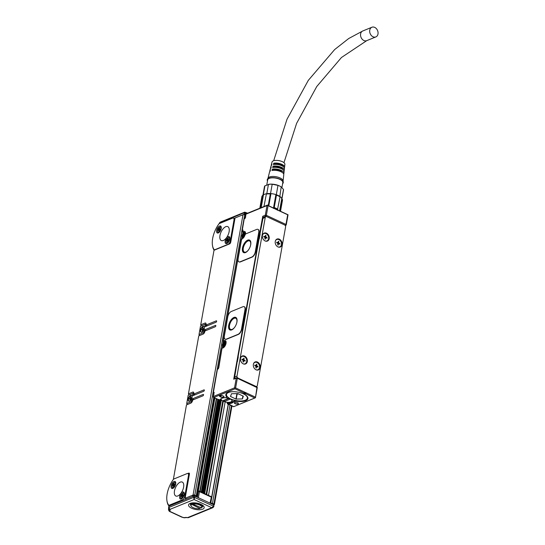 <?xml version="1.0" encoding="UTF-8"?>
<svg xmlns="http://www.w3.org/2000/svg" width="545" height="545" viewBox="0 0 545 545"><rect width="100%" height="100%" fill="white"/><g stroke="black" fill="none" stroke-linecap="round" stroke-linejoin="round"><path stroke-width="0.82" d="M281.942 198.864L283.495 190.13A9.681 3.965 -169.9 0 0 283.482 189.476L281.213 186.881L279.837 196.425A9.681 3.965 -169.9 0 1 281.765 198.618L279.619 210.677M279.544 196.227A9.681 3.965 -169.9 0 0 276.308 194.728L275.886 194.585L273.529 207.849M279.837 196.425L280.041 196.827A10.45 4.278 -169.9 0 0 276.451 195.158L275.886 194.585A9.681 3.965 -169.9 0 0 270.981 193.611L268.828 205.669M268.276 205.41L270.32 193.931L270.981 193.611L270.524 193.57A9.681 3.965 -169.9 0 0 266.791 193.686L266.423 193.748A9.681 3.965 -169.9 0 0 263.439 194.967L261.178 207.652M281.765 198.618L282.446 199.565L280.403 211.044M280.041 196.827L277.378 210.234M273.427 208.394L274.237 207.584A10.45 4.278 10.1 0 1 277.827 209.253M276.451 195.158L274.237 207.584M266.423 193.748L263.964 206.487M263.439 194.967L262.458 195.58L260.265 208.027M262.458 195.58A10.45 4.278 -169.9 0 0 261.886 196.636L259.829 208.204M280.539 211.106L282.467 200.301A10.45 4.278 -169.9 0 0 282.446 199.565M283.482 189.476L281.84 198.721M270.32 193.931A10.45 4.278 -169.9 0 0 266.178 194.061M276.308 194.728L277.977 185.382L272.193 184.224L270.524 193.57M263.29 195.055L264.945 185.777L269.87 184.169A9.067 3.713 -169.9 0 0 268.699 184.305M266.791 193.686L268.453 184.339A9.681 3.965 -169.9 0 1 272.193 184.224M264.945 185.777A9.681 3.965 -169.9 0 0 264.509 186.451A9.681 3.965 -169.9 0 0 264.434 186.731L262.908 195.301M281.213 186.881A9.681 3.965 -169.9 0 0 281.159 186.853A9.681 3.965 -169.9 0 0 277.977 185.382M280.334 186.376A9.067 3.713 -169.9 0 0 279.278 185.845A9.067 3.713 -169.9 0 0 269.87 184.169M281.942 187.466L282.814 182.555A7.684 3.147 -169.9 0 0 276.363 178.222A7.684 3.147 -169.9 0 0 267.684 179.864L266.805 184.789M282.623 183.645A8.148 3.331 -169.9 0 0 283.277 182.18A8.148 3.331 -169.9 0 0 276.424 178.045A8.148 3.331 -169.9 0 0 267.384 179.353A8.148 3.331 -169.9 0 0 267.493 180.947M284.722 225.01L285.389 225.323A0.77 0.382 -65.1 0 0 285.968 224.445L266.355 215.329A0.77 0.382 -65.1 0 1 265.769 216.208L265.292 215.234L266.355 215.329L268.072 205.663L267.384 205.172L288.046 214.771M283.277 182.18L283.066 180.749A7.684 3.147 -169.9 0 0 276.608 176.839A7.684 3.147 -169.9 0 0 268.072 178.079L267.384 179.353M266.6 216.59L265.769 216.208L263.215 217.251A0.77 0.586 -112.2 0 1 262.731 216.283L265.292 215.234L267.009 205.567L267.738 205.158M268.072 205.663L287.692 214.778L285.968 224.445L286.268 224.765L285.389 225.323L286.118 224.908M267.418 205.104L245.836 213.926M283.645 173.93A7.146 2.923 -169.9 0 0 283.925 173.269L284.102 171.593A7.031 2.875 -169.9 0 0 278.182 167.703A7.031 2.875 -169.9 0 0 272.677 167.553L273.004 166.211L274.203 166.77L274.101 167.37M283.972 170.858A6.935 2.841 -169.9 0 0 284.258 170.197A6.935 2.841 -169.9 0 0 278.413 166.361A6.935 2.841 -169.9 0 0 273.004 166.211M284.258 170.197L284.435 168.521A6.819 2.793 -169.9 0 0 278.693 164.747A6.819 2.793 -169.9 0 0 273.392 164.597L273.713 163.248L274.748 163.732L274.619 164.433M284.292 167.785A6.724 2.752 -169.9 0 0 284.585 167.124A6.724 2.752 -169.9 0 0 278.924 163.405A6.724 2.752 -169.9 0 0 273.713 163.248M284.585 167.124L284.892 164.331A6.533 2.671 -169.9 0 0 279.394 160.72A6.533 2.671 -169.9 0 0 272.03 162.042L271.356 164.767A6.724 2.752 -169.9 0 0 271.396 165.482M267.99 178.229L269.516 172.125A7.242 2.963 -169.9 0 1 270.136 171.259L270.463 169.917A7.146 2.923 -169.9 0 0 269.857 170.762L270.266 169.127A7.031 2.875 -169.9 0 1 270.851 168.303L271.172 166.954A6.935 2.841 -169.9 0 0 270.606 167.765L271.015 166.13A6.819 2.793 -169.9 0 1 271.56 165.339L271.887 163.997A6.724 2.752 -169.9 0 0 271.356 164.767M270.606 167.765A6.935 2.841 -169.9 0 0 270.647 168.48M269.857 170.762A7.146 2.923 -169.9 0 0 269.891 171.477M283.093 180.92L283.775 174.666A7.242 2.963 -169.9 0 0 277.671 170.66A7.242 2.963 -169.9 0 0 271.969 170.51L272.289 169.168L273.665 169.808L273.576 170.312M283.925 173.269A7.146 2.923 -169.9 0 0 277.909 169.318A7.146 2.923 -169.9 0 0 272.289 169.168M267.009 205.567L245.89 214.199L245.55 217.428L244.971 218.307M258.064 229.425A4.612 2.282 114.9 0 1 258.187 229.472A4.612 2.282 114.9 0 1 258.984 232.531L255.544 251.865A4.612 2.282 114.9 0 1 252.062 257.131L240.359 261.913A4.612 2.282 114.9 0 1 239.153 261.947A4.612 2.282 114.9 0 1 239.037 261.886M262.731 216.283L233.71 379.218A0.77 0.586 -112.2 0 1 234.023 378.789L236.584 377.74A0.77 0.586 -112.2 0 1 236.993 377.76A0.77 0.382 -65.1 0 1 237.198 377.753A0.77 0.77 0 0 0 236.584 377.74A0.77 0.586 -112.2 0 0 236.264 378.169L237.327 378.264L257.247 387.699A0.77 0.77 0 0 0 256.811 386.868A0.77 0.382 -65.1 0 0 256.613 386.875M244.289 306.746A4.612 2.282 114.9 0 1 244.412 306.801A4.612 2.282 114.9 0 1 245.216 309.86L241.769 329.194A4.612 2.282 114.9 0 1 238.288 334.453L226.584 339.235A4.612 2.282 114.9 0 1 225.385 339.276A4.612 2.282 114.9 0 1 225.262 339.215M274.203 166.77A5.457 2.235 10.1 0 1 278.202 166.934A5.457 2.235 10.1 0 1 282.746 169.529M274.748 163.732A5.457 2.235 10.1 0 1 278.747 163.895A5.457 2.235 10.1 0 1 283.332 166.675M273.665 169.808A5.457 2.235 10.1 0 1 277.664 169.972A5.457 2.235 10.1 0 1 282.126 172.37M263.215 217.251L263.698 217.475M237.395 361.689L238.008 357.213M259.284 238.799L259.897 234.323M235.61 387.931L255.224 397.046L255.455 397.727L254.644 397.925L245.563 393.701L245.911 393.177L244.46 392.502L244.112 393.027L235.024 388.81L234.793 388.129L235.61 387.931L237.327 378.264A0.77 0.382 -65.1 0 0 237.198 377.753L256.811 386.868A0.77 0.382 -65.1 0 1 256.947 387.379L255.455 397.727L233.662 406.679M242.171 230.855L244.242 218.715A0.77 0.586 -112.2 0 1 244.555 218.286A0.77 0.77 0 0 0 244.085 218.858L245.155 218.341M244.18 219.049L242 230.596A0.77 0.77 0 0 0 242.43 231.427A0.77 0.382 114.9 0 1 242.28 231.1M242.968 231.925L242.634 231.421A0.77 0.586 -112.2 0 1 242.15 230.453L243.063 230.079L242.634 231.421A0.77 0.382 114.9 0 1 242.43 231.427L242.675 231.543M242.777 231.673L243.063 230.079L242.743 231.87L243.656 231.502A4.149 2.057 114.9 0 1 245.461 234.221M242.845 232.62L242.743 231.87M258.746 232.422L255.298 251.756A4.612 2.282 114.9 0 1 251.824 257.015L240.12 261.798A4.612 2.282 114.9 0 1 238.914 261.838A4.612 2.282 114.9 0 1 238.111 258.773L241.394 240.365A1.54 0.763 114.9 0 1 242.43 238.676A4.149 2.057 114.9 0 0 244.95 235.154A1.54 0.763 114.9 0 1 246.006 233.785L256.743 229.397A4.612 2.282 114.9 0 1 257.942 229.363A4.612 2.282 114.9 0 1 258.746 232.422L258.984 232.531M241.96 239.112L241.415 239.33L241.96 238.996M241.415 239.33L223.314 340.959L224.227 340.584A4.149 2.057 114.9 0 1 226.032 343.302A4.149 2.057 114.9 0 1 222.898 348.037L222.53 348.078M223.409 341.701L223.314 340.959M221.985 348.412L218.736 367.936L218.157 368.815M213.272 393.095L217.428 369.224A0.77 0.586 -112.2 0 1 217.748 368.795A0.77 0.77 0 0 0 217.278 369.367L218.347 368.849M217.373 369.558L213.095 392.843A0.77 0.77 0 0 0 213.531 393.674A0.77 0.382 114.9 0 1 213.381 393.34M214.062 394.171L213.729 393.667A0.77 0.586 -112.2 0 1 213.252 392.7L214.165 392.325L213.729 393.667A0.77 0.382 114.9 0 1 213.531 393.674L213.776 393.79M234.793 388.129L234.548 387.836L213.422 396.467L213.19 397.169L213.878 393.919M235.024 388.81L213.906 397.434L213.19 397.169L219.921 400.228L220.166 399.546M225.14 339.16A4.612 2.282 114.9 0 0 226.345 339.126L238.049 334.344A4.612 2.282 114.9 0 0 241.53 329.078L244.971 309.751A4.612 2.282 114.9 0 0 244.174 306.685A4.612 2.282 114.9 0 0 242.968 306.726L231.264 311.508A4.612 2.282 114.9 0 0 227.783 316.768L224.342 336.102A4.612 2.282 114.9 0 0 225.14 339.16L225.385 339.276M237.347 361.676L238.274 356.968M259.236 238.785L260.163 234.078M244.112 393.027L243.472 393.292L244.923 393.967L245.563 393.701M233.526 406.55L227.926 403.702A6.377 2.609 -169.9 0 0 231.393 403.245L232.306 402.871A6.377 2.609 -169.9 0 0 233.553 401.692L236.012 401.12A11.22 4.592 -169.9 0 0 247.914 397.816A11.22 4.592 -169.9 0 0 238.499 392.25A11.22 4.592 -169.9 0 0 226.114 393.94A11.22 4.592 -169.9 0 0 226.502 396.706C226.802 397.346 226.311 397.693 225.037 397.734A6.377 2.609 -169.9 0 0 222.258 398.204L221.345 398.579A6.377 2.609 -169.9 0 0 220.085 399.792A6.377 2.609 -169.9 0 0 220.071 400.05M226.502 396.706L226.809 396.154L226.502 396.706M238.022 403.974A2.078 0.852 -169.9 0 0 238.281 403.164A2.078 0.852 -169.9 0 0 236.653 402.401A2.078 0.852 -169.9 0 0 234.752 402.455A2.078 0.852 -169.9 0 0 234.629 402.51A2.078 0.852 -169.9 0 0 235.249 403.756A2.078 0.852 -169.9 0 0 238.022 403.974M220.262 396.801A2.078 0.852 -169.9 0 1 219.737 395.595A2.078 0.852 -169.9 0 1 222.728 395.786L223.212 396.011A2.078 0.852 -169.9 0 1 223.872 396.467A2.078 0.852 -169.9 0 1 223.232 397.387A2.078 0.852 -169.9 0 1 220.745 397.026L220.262 396.801L220.596 395.391M247.709 240.134A6.915 3.427 114.9 0 1 249.515 240.072A6.915 3.427 114.9 0 1 250.325 246.224A6.915 3.427 114.9 0 1 245.495 252.56A6.915 3.427 114.9 0 1 243.683 252.621A6.915 3.427 114.9 0 1 242.879 246.469A6.915 3.427 114.9 0 1 247.709 240.134M218.981 399.444L219.649 400.207L213.422 397.312M233.934 317.456A6.915 3.427 114.9 0 1 235.74 317.401A6.915 3.427 114.9 0 1 236.55 323.546A6.915 3.427 114.9 0 1 231.72 329.889A6.915 3.427 114.9 0 1 229.915 329.943A6.915 3.427 114.9 0 1 229.104 323.791A6.915 3.427 114.9 0 1 233.934 317.456M259.134 238.567L238.036 357.118M237.245 361.458L234.697 377.038A1.54 1.179 67.8 0 0 234.997 378.387M265.871 216.59A1.54 1.179 -112.2 0 0 265.245 217.448L236.98 376.105A1.54 1.179 67.8 0 0 237.947 378.053L255.871 386.378A1.54 1.179 67.8 0 0 256.695 386.419A1.54 1.179 67.8 0 0 257.322 385.56L285.587 226.904A1.54 1.179 67.8 0 0 284.619 224.956L266.703 216.631A1.54 1.179 -112.2 0 0 265.871 216.59L263.589 217.523A1.54 1.179 67.8 0 0 262.956 218.382L259.924 234.227M243.983 393.081L244.998 393.551L245.911 393.177M244.923 393.967L244.998 393.551M220.071 400.084L220.16 399.56M228.273 397.503L226.809 396.154M226.359 394.948A10.914 4.462 10.1 0 1 226.27 393.94A10.914 4.462 10.1 0 1 226.366 393.599M236.012 401.12L236.121 400.48M247.791 397.414A10.914 4.462 10.1 0 1 247.764 397.768A10.914 4.462 10.1 0 1 247.335 398.681M233.553 401.692L233.669 401.066L235.113 400.398M233.655 401.134A6.377 2.609 10.1 0 1 232.402 402.319L231.489 402.694A6.377 2.609 10.1 0 1 228.028 403.15L227.612 403.205L227.878 402.98M234.718 402.469A1.921 0.783 -169.9 0 0 234.52 402.735A1.921 0.783 -169.9 0 0 235.747 403.722A1.921 0.783 -169.9 0 0 237.927 403.777A1.921 0.783 -169.9 0 0 238.308 403.409A1.921 0.783 -169.9 0 0 238.22 403.096M219.819 395.554A1.921 0.783 -169.9 0 0 219.628 395.82A1.921 0.783 -169.9 0 0 220.378 396.624L220.861 396.849A1.921 0.783 -169.9 0 0 222.789 397.223A1.921 0.783 -169.9 0 0 223.9 396.719A1.921 0.783 -169.9 0 0 223.811 396.399M227.612 403.205L227.217 403.021L227.783 402.326M223.729 342.117L223.654 342.56L225.024 342.001A3.072 1.526 114.9 0 1 225.828 341.974A3.072 1.526 114.9 0 1 225.882 342.001L225.828 341.974M242.511 234.296L242.627 233.662L244.453 232.919A3.072 1.526 114.9 0 1 245.257 232.892A3.072 1.526 114.9 0 1 245.311 232.919L245.257 232.892M225.705 343.5A1.962 0.974 114.9 0 1 225.725 344.113M224.806 346.089A1.962 0.974 114.9 0 1 224.227 346.518M242.627 233.662L242.566 234.003M243.874 252.696A6.915 3.427 114.9 0 1 243.302 246.449A6.915 3.427 114.9 0 1 248.07 240.304A6.915 3.427 114.9 0 1 249.692 240.168M220.139 399.832L220.698 398.947M220.732 398.899A5.995 2.453 10.1 0 0 220.561 399.308A5.995 2.453 10.1 0 0 220.561 399.669L220.561 399.717M230.099 330.018A6.915 3.427 114.9 0 1 229.527 323.778A6.915 3.427 114.9 0 1 234.296 317.626A6.915 3.427 114.9 0 1 235.917 317.497M268.453 240.311A4.306 3.297 67.8 0 0 268.501 235.099A4.306 3.297 67.8 0 0 264.182 233.09A4.306 3.297 67.8 0 0 263.167 233.839A4.306 3.297 67.8 0 0 263.119 239.057A4.306 3.297 67.8 0 0 267.438 241.06A4.306 3.297 67.8 0 0 268.453 240.311M246.565 363.202A4.306 3.297 67.8 0 0 246.613 357.99A4.306 3.297 67.8 0 0 242.293 355.987A4.306 3.297 67.8 0 0 241.278 356.73A4.306 3.297 67.8 0 0 241.231 361.948A4.306 3.297 67.8 0 0 245.55 363.951A4.306 3.297 67.8 0 0 246.565 363.202M275.341 243.513A4.306 3.297 67.8 0 0 280.273 247.021A4.306 3.297 67.8 0 0 281.949 242.566A4.306 3.297 67.8 0 0 277.017 239.057A4.306 3.297 67.8 0 0 275.341 243.513M253.452 366.404A4.306 3.297 67.8 0 0 258.385 369.919A4.306 3.297 67.8 0 0 260.06 365.463A4.306 3.297 67.8 0 0 255.128 361.948A4.306 3.297 67.8 0 0 253.452 366.404M225.024 397.734A5.995 2.453 10.1 0 1 232.368 401.413A5.995 2.453 10.1 0 1 231.189 402.551A5.995 2.453 10.1 0 1 227.667 402.966M248.718 249.562A6.152 3.045 114.9 0 1 245.979 252.035A6.152 3.045 114.9 0 1 244.371 252.09A6.152 3.045 114.9 0 1 243.656 246.626A6.152 3.045 114.9 0 1 247.948 240.992A6.152 3.045 114.9 0 1 249.555 240.938A6.152 3.045 114.9 0 1 250.428 245.89M234.95 326.884A6.152 3.045 114.9 0 1 232.204 329.364A6.152 3.045 114.9 0 1 230.596 329.418A6.152 3.045 114.9 0 1 229.881 323.948A6.152 3.045 114.9 0 1 234.173 318.314A6.152 3.045 114.9 0 1 235.781 318.266A6.152 3.045 114.9 0 1 236.653 323.219M264.005 233.171A4.306 3.297 -112.2 0 1 268.201 235.358A4.306 3.297 -112.2 0 1 268.092 240.461A4.306 3.297 -112.2 0 1 267.254 241.128M242.109 356.069A4.306 3.297 -112.2 0 1 246.306 358.249A4.306 3.297 -112.2 0 1 246.197 363.352A4.306 3.297 -112.2 0 1 245.366 364.019M280.089 247.089A4.306 3.297 67.8 0 0 281.588 242.716A4.306 3.297 67.8 0 0 276.84 239.139M258.201 369.98A4.306 3.297 67.8 0 0 259.692 365.606A4.306 3.297 67.8 0 0 254.951 362.03M263.841 233.567A3.999 3.066 67.8 0 0 263.753 233.601A3.999 3.066 67.8 0 0 262.935 234.159M265.803 241.176A3.999 3.066 67.8 0 0 266.771 240.999A3.999 3.066 67.8 0 0 266.866 240.958M241.953 356.457A3.999 3.066 67.8 0 0 241.857 356.491A3.999 3.066 67.8 0 0 241.04 357.05M243.908 364.067A3.999 3.066 67.8 0 0 244.882 363.89A3.999 3.066 67.8 0 0 244.978 363.856M279.701 246.926A3.999 3.066 -112.2 0 1 279.612 246.96A3.999 3.066 -112.2 0 1 278.638 247.137M275.77 240.12A3.999 3.066 -112.2 0 1 276.588 239.562A3.999 3.066 -112.2 0 1 276.676 239.528M257.812 369.817A3.999 3.066 -112.2 0 1 257.717 369.857A3.999 3.066 -112.2 0 1 256.743 370.035M253.875 363.011A3.999 3.066 -112.2 0 1 254.699 362.459A3.999 3.066 -112.2 0 1 254.787 362.418M265.129 240.945A3.999 3.066 67.8 0 0 266.955 240.924A3.999 3.066 67.8 0 0 268.515 236.789A3.999 3.066 67.8 0 0 263.937 233.526A3.999 3.066 67.8 0 0 262.615 234.793M243.24 363.842A3.999 3.066 67.8 0 0 245.066 363.815A3.999 3.066 67.8 0 0 246.626 359.68A3.999 3.066 67.8 0 0 242.041 356.416A3.999 3.066 67.8 0 0 240.727 357.683M277.964 246.912A3.999 3.066 67.8 0 0 279.789 246.885A3.999 3.066 67.8 0 0 281.349 242.75A3.999 3.066 67.8 0 0 276.771 239.487A3.999 3.066 67.8 0 0 275.45 240.754M256.075 369.803A3.999 3.066 67.8 0 0 257.901 369.782A3.999 3.066 67.8 0 0 259.461 365.641A3.999 3.066 67.8 0 0 254.876 362.384A3.999 3.066 67.8 0 0 253.561 363.644M220.902 398.79A5.763 2.357 -169.9 0 0 221.331 399.805A5.763 2.357 -169.9 0 0 221.454 399.941M231.312 401.699A5.763 2.357 -169.9 0 0 231.475 401.611A5.763 2.357 -169.9 0 0 232.259 400.704M223.886 400.343A5.763 2.357 -169.9 0 0 224.172 400.446L224.138 401.611A5.457 2.235 -169.9 0 0 231.169 401.788A5.457 2.235 -169.9 0 0 231.502 399.798M223.702 345.21L223.321 344.808L222.626 345.053L223.77 342.921L224.138 342.778L224.043 343.929L224.656 344.161M223.389 345.067L223.232 345.959L223.593 345.809L224.049 344.474L224.642 344.236L224.738 343.684L224.145 343.922M243.131 236.128L242.757 235.726L242.062 235.971L243.199 233.839L243.567 233.689L243.472 234.841L244.085 235.079M242.818 235.978L242.661 236.877L243.029 236.728L243.186 235.828L244.071 235.147L244.167 234.595L243.574 234.841M369.755 30.173A5.225 4.006 -112.2 0 1 371.894 27.25A5.225 4.006 -112.2 0 1 376.384 28.653A5.225 4.006 -112.2 0 1 377.992 34.001A5.225 4.006 -112.2 0 1 375.846 36.924A5.225 4.006 -112.2 0 1 371.363 35.52A5.225 4.006 -112.2 0 1 369.755 30.173M267.07 237.681L265.797 237.566A0.77 0.586 67.8 0 1 265.313 236.598L265.858 236.373A0.77 0.586 67.8 0 0 266.341 237.341L267.07 237.681L266.968 238.233L266.246 237.893A0.77 0.586 67.8 0 0 265.517 238.308L264.897 238.914M264.645 236.557A0.77 0.586 67.8 0 0 265.061 236.578L264.509 236.803A0.77 0.586 67.8 0 1 264.1 236.782L264.645 236.557L263.923 236.217L263.821 236.768L264.55 237.109A0.77 0.586 67.8 0 1 265.034 238.083L264.884 238.908L265.367 239.132L265.517 238.308M265.061 236.578A0.77 0.586 67.8 0 0 265.374 236.148L265.524 235.317L266.008 235.542L265.442 235.76M265.858 236.373L266.008 235.542M245.175 360.572L243.901 360.463A0.77 0.586 67.8 0 1 243.417 359.489L243.969 359.264A0.77 0.586 67.8 0 0 244.453 360.238L245.175 360.572L245.08 361.124L244.351 360.79A0.77 0.586 67.8 0 0 243.622 361.199L243.009 361.805L243.479 362.023L243.622 361.199M242.757 359.448A0.77 0.586 67.8 0 0 243.172 359.468L242.62 359.693A0.77 0.586 67.8 0 1 242.205 359.673L242.757 359.448L242.028 359.107L241.932 359.666L242.661 360A0.77 0.586 67.8 0 1 243.138 360.974L242.995 361.798M243.172 359.468A0.77 0.586 67.8 0 0 243.486 359.039L243.635 358.208L244.119 358.433L243.554 358.651M243.969 359.264L244.119 358.433M279.905 243.642L278.631 243.533A0.77 0.586 67.8 0 1 278.148 242.559L278.693 242.334A0.77 0.586 67.8 0 0 279.176 243.308L279.905 243.642L279.803 244.194L279.081 243.86A0.77 0.586 67.8 0 0 278.352 244.269L277.732 244.875M277.48 242.518A0.77 0.586 67.8 0 0 277.896 242.539L277.351 242.763A0.77 0.586 67.8 0 1 276.935 242.743L277.48 242.518L276.758 242.184L276.656 242.736L277.385 243.07A0.77 0.586 67.8 0 1 277.868 244.044L277.718 244.869L278.202 245.093L278.352 244.269M277.896 242.539A0.77 0.586 67.8 0 0 278.209 242.109L278.359 241.278L278.842 241.503L278.277 241.721M278.693 242.334L278.842 241.503M258.017 366.533L256.736 366.424A0.77 0.586 67.8 0 1 256.259 365.45L256.804 365.225A0.77 0.586 67.8 0 0 257.288 366.199L258.017 366.533L257.914 367.092L257.185 366.751A0.77 0.586 67.8 0 0 256.463 367.16L255.843 367.773L256.314 367.991L256.463 367.16M255.591 365.409A0.77 0.586 67.8 0 0 256.007 365.429L255.455 365.654A0.77 0.586 67.8 0 1 255.046 365.634L255.591 365.409L254.862 365.075L254.767 365.627L255.496 365.961A0.77 0.586 67.8 0 1 255.973 366.935L255.83 367.766M256.007 365.429A0.77 0.586 67.8 0 0 256.32 365L256.47 364.176L256.954 364.401L256.388 364.619M256.804 365.225L256.954 364.401M228.982 398.484L224.172 400.446M221.352 398.572A5.457 2.235 -169.9 0 0 221.563 400.078A5.457 2.235 -169.9 0 0 222.564 400.882L228.682 398.381M230.372 399.069L224.138 401.611M223.743 345.005L223.321 344.808L224.233 344.018M222.728 344.501L223.334 344.787M224.588 344.127L224.043 343.929M242.157 235.42L242.763 235.699L243.663 234.929M244.017 235.045L243.472 234.841M265.313 236.598L265.456 235.767M265.831 237.872L265.279 238.097A0.77 0.586 67.8 0 0 264.965 238.526M243.417 359.489L243.567 358.658M243.942 360.77L243.39 360.994A0.77 0.586 67.8 0 0 243.077 361.424M278.148 242.559L278.291 241.728M278.665 243.84L278.113 244.065A0.77 0.586 67.8 0 0 277.8 244.494M256.259 365.45L256.402 364.625M256.777 366.731L256.225 366.955A0.77 0.586 67.8 0 0 255.912 367.385M247.621 213.19L244.739 212.141L220.2 222.162L219.506 223.055L245.277 212.298L245.093 214.41L245.679 214.682M245.093 214.41L244.031 214.314L234.064 218.388M219.635 222.673L219.397 223.123M219.131 223.641L232.64 218.123A3.072 1.526 114.9 0 1 233.444 218.095A3.072 1.526 114.9 0 1 233.975 220.139L230.283 240.849A3.072 1.526 114.9 0 1 227.967 244.358L214.458 249.876A3.072 1.526 114.9 0 1 214.423 249.889A18.905 9.367 114.9 0 1 212.516 245.686A18.905 9.367 114.9 0 1 219.097 223.654A3.072 1.526 -65.1 0 1 219.131 223.641M168.746 507.327A4.612 1.887 -169.9 0 0 168.589 507.674A4.612 1.887 -169.9 0 0 168.657 508.172M220.623 230.324A3.842 1.901 114.9 0 1 217.298 232.974A3.842 1.901 114.9 0 1 217.203 228.655A3.842 1.901 114.9 0 1 220.534 226.005A3.842 1.901 114.9 0 1 220.623 230.324M229.166 240.917A3.842 1.901 114.9 0 1 225.834 243.567A3.842 1.901 114.9 0 1 225.746 239.248A3.842 1.901 114.9 0 1 229.07 236.598A3.842 1.901 114.9 0 1 229.166 240.917M223.314 240.495A7.684 3.808 114.9 0 1 221.304 240.563A7.684 3.808 114.9 0 1 220.405 233.73A7.684 3.808 114.9 0 1 225.773 226.686A7.684 3.808 114.9 0 1 227.783 226.625A7.684 3.808 114.9 0 1 228.675 233.458A7.684 3.808 114.9 0 1 223.314 240.495M186.192 517.45L185.934 517.607A1.54 1.042 75.7 0 1 185.314 517.498A1.615 0.661 10.1 0 1 186.192 517.45L187.671 517.58L211.794 507.722L194.115 499.513L193.611 497.381L193.857 495.998L169.086 506.121L168.712 507.586M193.857 495.998L194.919 496.093L213.803 504.868L213.858 506.571L212.911 507.647L213.858 506.571L213.558 506.251L194.674 497.476L194.919 496.093M194.49 395.05L194.538 394.778A0.77 0.382 -65.1 0 0 194.545 394.512M193.802 393.163L192.848 393.551M206.787 326.005L206.834 325.74A0.77 0.382 -65.1 0 0 206.841 325.467M206.099 324.118L205.152 324.507M213.899 249.848L214.423 249.889L213.899 249.848A19.674 9.749 114.9 0 1 212.659 246.449L212.516 245.686M245.57 215.295L244.698 214.894A1.233 0.504 10.1 0 0 242.995 214.744L235.045 217.993L230.739 242.157A1.54 0.763 114.9 0 1 229.581 243.908L214.015 250.271L200.73 324.834L205.049 323.069A2.303 1.145 114.9 0 1 205.656 323.049A2.303 1.145 114.9 0 1 206.051 324.582L205.969 325.065L207.434 325.747M231.959 405.923L214.376 504.602A1.233 0.504 -169.9 0 1 214.137 504.834L213.912 504.929M214.376 504.602A1.233 0.504 -169.9 0 0 213.899 504.084L212.448 503.41A1.233 0.504 -169.9 0 0 210.745 503.26L212.952 504.472M220.425 226.89A3.842 1.901 114.9 0 1 221.072 226.584M218.089 233.015A3.842 1.901 114.9 0 1 217.905 232.32M228.968 237.484A3.842 1.901 114.9 0 1 229.615 237.177M226.625 243.608A3.842 1.901 114.9 0 1 226.441 242.92M185.92 499.24A3.072 1.526 -65.1 0 0 186.172 498.791M184.782 496.297A3.072 1.526 114.9 0 1 182.459 499.806L168.957 505.324A3.072 1.526 -65.1 0 1 168.916 505.338A18.905 9.367 114.9 0 1 167.008 501.134A18.905 9.367 114.9 0 1 173.589 479.109A3.072 1.526 -65.1 0 1 173.63 479.089L187.133 473.571A3.072 1.526 114.9 0 1 187.936 473.544A3.072 1.526 114.9 0 1 188.475 475.587L184.782 496.297L185.416 496.59M168.398 505.304L168.916 505.338L168.398 505.304A19.674 9.749 114.9 0 1 167.152 501.897L167.008 501.134M173.371 479.409L186.465 404.921L190.784 403.157A2.303 1.145 114.9 0 0 192.528 400.52L192.61 400.044L202.944 395.82A0.77 0.382 114.9 0 0 203.523 394.941A0.77 0.382 114.9 0 0 203.387 394.43A0.77 0.382 114.9 0 0 203.19 394.437L192.399 398.845L193.87 399.526M187.303 404.574L186.71 403.538L191.029 401.774A0.77 0.382 114.9 0 0 191.608 400.895L191.82 399.723A0.77 0.382 114.9 0 1 192.399 398.845M189.026 394.914L188.434 393.871L192.753 392.107A2.303 1.145 114.9 0 1 193.352 392.087A2.303 1.145 114.9 0 1 193.754 393.619L193.673 394.103L204 389.879A0.77 0.382 114.9 0 1 204.205 389.873A0.77 0.382 114.9 0 1 204.334 390.383A0.77 0.382 114.9 0 1 203.755 391.262L192.964 395.67A0.77 0.382 114.9 0 1 192.766 395.677A0.77 0.382 114.9 0 1 192.63 395.166L192.841 393.994A0.77 0.382 114.9 0 0 192.705 393.483A0.77 0.382 114.9 0 0 192.508 393.49L188.189 395.254L186.71 403.538M193.673 394.103L195.137 394.784M199.606 335.536L199.007 334.501L203.333 332.736A0.77 0.382 114.9 0 0 203.912 331.857L204.116 330.686A0.77 0.382 114.9 0 1 204.702 329.807L215.486 325.399A0.77 0.382 114.9 0 1 215.691 325.392A0.77 0.382 114.9 0 1 215.82 325.903A0.77 0.382 114.9 0 1 215.241 326.782L204.913 330.999L204.825 331.483A2.303 1.145 114.9 0 1 203.081 334.112L198.762 335.877L188.434 393.871M205.969 325.065L216.297 320.841A0.77 0.382 114.9 0 1 216.501 320.835A0.77 0.382 114.9 0 1 216.631 321.346A0.77 0.382 114.9 0 1 216.052 322.224L205.267 326.632A0.77 0.382 114.9 0 1 205.063 326.639A0.77 0.382 114.9 0 1 204.934 326.128L205.138 324.949A0.77 0.382 114.9 0 0 205.009 324.445A0.77 0.382 114.9 0 0 204.804 324.452L200.485 326.217L199.007 334.501M201.323 325.869L200.73 324.834M244.698 214.894L194.769 495.201A1.233 0.504 -169.9 0 0 193.066 495.044L185.116 498.294L189.415 474.13A1.54 0.763 -65.1 0 0 189.149 473.115A1.54 0.763 -65.1 0 0 188.747 473.121L187.821 473.503M200.492 331.34A3.229 1.601 -65.1 0 0 201.064 332.191A3.229 1.601 -65.1 0 0 203.421 330.747A3.229 1.601 -65.1 0 0 204.355 327.184A3.229 1.601 -65.1 0 0 203.782 326.339A3.229 1.601 -65.1 0 0 201.418 327.783A3.229 1.601 -65.1 0 0 200.492 331.34M188.189 400.384A3.229 1.601 -65.1 0 0 188.761 401.229A3.229 1.601 -65.1 0 0 191.125 399.785A3.229 1.601 -65.1 0 0 192.058 396.229A3.229 1.601 -65.1 0 0 191.486 395.377A3.229 1.601 -65.1 0 0 189.122 396.821A3.229 1.601 -65.1 0 0 188.189 400.384M194.769 495.201L196.22 495.875A1.233 0.504 -169.9 0 1 196.697 496.386A1.233 0.504 -169.9 0 1 196.459 496.624L193.857 495.569L192.48 496.134L192.957 496.366M196.582 496.87L196.643 496.495M223.443 400.52L206.691 494.547L223.436 400.527M206.133 494.288L222.789 400.786M208.503 495.391L225.153 401.924M228.226 404.186L210.561 503.335M186.574 498.975L185.116 498.294M175.122 485.779A3.842 1.901 114.9 0 1 171.791 488.429A3.842 1.901 114.9 0 1 171.702 484.103A3.842 1.901 114.9 0 1 175.034 481.453A3.842 1.901 114.9 0 1 175.122 485.779M183.665 496.372A3.842 1.901 114.9 0 1 180.334 499.022A3.842 1.901 114.9 0 1 180.238 494.697A3.842 1.901 114.9 0 1 183.57 492.053A3.842 1.901 114.9 0 1 183.665 496.372M177.806 495.95A7.684 3.808 114.9 0 1 175.803 496.011A7.684 3.808 114.9 0 1 174.904 489.178A7.684 3.808 114.9 0 1 180.266 482.141A7.684 3.808 114.9 0 1 182.275 482.073A7.684 3.808 114.9 0 1 183.174 488.906A7.684 3.808 114.9 0 1 177.806 495.95M168.691 507.715L168.977 509.098A1.54 1.369 162.4 0 0 170.197 510.018L168.834 507.504L193.611 497.381L194.674 497.476L194.115 499.513L169.992 509.364L168.834 507.504L169.086 506.121M186.301 517.6L188.379 517.668L212.911 507.647L211.794 507.722L213.558 506.251L213.803 504.868M188.039 517.716L188.386 517.668M203.898 326.401A3.229 1.601 -65.1 0 0 201.596 328.001A3.229 1.601 -65.1 0 0 200.73 331.455A3.229 1.601 -65.1 0 0 201.187 332.239M191.602 395.445A3.229 1.601 -65.1 0 0 189.292 397.046A3.229 1.601 -65.1 0 0 188.434 400.493A3.229 1.601 -65.1 0 0 188.89 401.277M174.925 482.339A3.842 1.901 114.9 0 1 175.572 482.032M172.581 488.463A3.842 1.901 114.9 0 1 172.397 487.775M183.461 492.932A3.842 1.901 114.9 0 1 184.115 492.632M181.124 499.063A3.842 1.901 114.9 0 1 180.94 498.368M191.663 508.233A7.916 3.236 10.1 0 1 189.66 503.635A7.916 3.236 10.1 0 1 201.078 504.384A7.916 3.236 10.1 0 1 203.592 506.114A7.916 3.236 10.1 0 1 201.153 509.609A7.916 3.236 10.1 0 1 191.663 508.233M221.379 399.867L204.682 493.613M202.781 492.728L219.288 400.037M202.488 492.591L218.995 399.901M202.372 492.544L218.886 399.853M218.545 399.696L202.038 492.387M202.1 507.034A6.377 2.609 -169.9 0 0 202.897 506.046A6.377 2.609 -169.9 0 0 202.829 505.413M190.621 503.239A6.377 2.609 -169.9 0 0 190.341 503.805A6.377 2.609 -169.9 0 0 190.75 505.017A5.763 2.357 -169.9 0 0 191.166 506.169A5.763 2.357 -169.9 0 0 191.288 506.305M204.212 326.782A3.072 1.526 -65.1 0 0 203.959 326.591A3.072 1.526 -65.1 0 0 201.711 327.961A3.072 1.526 -65.1 0 0 200.826 331.353A3.072 1.526 -65.1 0 0 201.371 332.164A3.072 1.526 -65.1 0 0 201.677 332.239M191.915 395.82A3.072 1.526 -65.1 0 0 191.663 395.629A3.072 1.526 -65.1 0 0 189.415 397.005A3.072 1.526 -65.1 0 0 188.522 400.398A3.072 1.526 -65.1 0 0 189.067 401.202A3.072 1.526 -65.1 0 0 189.381 401.277M202.345 505.658A6.377 2.609 -169.9 0 0 202.754 505.351M190.716 503.205A6.377 2.609 -169.9 0 0 190.995 503.635M203.353 328.942A0.77 0.382 -65.1 0 1 202.801 329.698L202.072 329.364A0.77 0.382 -65.1 0 0 202.651 328.485L202.774 327.797L203.142 327.647L203.019 328.335A0.77 0.382 -65.1 0 0 203.156 328.846A0.77 0.382 -65.1 0 0 203.353 328.839L203.81 328.649L203.714 329.207L203.258 329.391A0.77 0.382 -65.1 0 0 202.672 330.27L202.188 331.108L202.311 330.42A0.77 0.382 -65.1 0 0 202.175 329.909A0.77 0.382 -65.1 0 0 201.977 329.916L202.324 329.977M202.072 329.364L201.616 329.548M191.057 397.979A0.77 0.382 -65.1 0 1 190.505 398.742L189.776 398.402A0.77 0.382 -65.1 0 0 190.355 397.523L190.478 396.835L190.845 396.685L190.723 397.373A0.77 0.382 -65.1 0 0 190.852 397.884A0.77 0.382 -65.1 0 0 191.057 397.877L191.513 397.693L190.954 398.429A0.77 0.382 -65.1 0 0 190.375 399.308L190.253 399.996L189.885 400.146L190.007 399.458A0.77 0.382 -65.1 0 0 189.878 398.947A0.77 0.382 -65.1 0 0 189.674 398.954L190.028 399.015M189.776 398.402L189.319 398.586M219.294 230.501L218.92 230.099L218.225 230.344L219.363 228.212L219.73 228.069L219.635 229.22L220.248 229.452M220.18 229.418L220.33 228.975L219.737 229.213M219.635 229.22L220.241 229.5L219.349 230.208L219.192 231.1L218.824 231.25L218.981 230.358M227.837 241.094L227.456 240.692L226.761 240.938L227.905 238.812L228.273 238.662L228.178 239.814L228.784 240.045M228.723 240.018L228.873 239.568L228.28 239.807M228.178 239.814L228.777 240.093L228.178 240.359L227.728 241.701L227.367 241.851L227.524 240.951M202.801 329.698L202.345 329.889M190.505 398.742L190.041 398.926M218.32 229.792L218.927 230.079L219.826 229.309M226.863 240.386L227.469 240.672L228.369 239.902M173.794 485.949L173.412 485.547L172.717 485.799L173.862 483.667L174.23 483.517L174.134 484.669L174.747 484.9M173.48 485.806L173.324 486.705L173.685 486.556L174.134 485.22L174.734 484.975L174.829 484.423L174.237 484.669M182.337 496.543L181.26 496.393L182.405 494.26L182.766 494.111L182.677 495.262L183.284 495.494M182.023 496.4L181.86 497.299L182.228 497.149L182.384 496.25L183.27 495.569L183.372 495.017L182.773 495.262M191.097 503.11A5.763 2.357 -169.9 0 0 191.063 503.226L190.75 505.017A5.763 2.357 -169.9 0 1 191.356 504.193L191.527 503.226A5.763 2.357 -169.9 0 1 192.051 502.953A5.763 2.357 -169.9 0 1 192.126 502.926M201.194 508.029A5.457 2.235 -169.9 0 0 199.62 504.983A5.457 2.235 -169.9 0 0 192.739 504.098L201.487 507.865A5.763 2.357 -169.9 0 0 202.1 507.041L202.413 505.249A5.763 2.357 -169.9 0 0 202.427 505.126M173.835 485.745L173.412 485.547L174.325 484.757M172.82 485.248L173.426 485.527M174.679 484.873L174.134 484.669M182.371 496.338L181.962 496.12L182.861 495.351M181.356 495.841L181.962 496.12M183.215 495.466L182.677 495.262M192.692 502.871L192.542 503.709L191.527 503.226M202.1 507.041A5.763 2.357 -169.9 0 0 198.877 504.241A5.763 2.357 -169.9 0 0 192.542 503.709L192.739 504.098M200.424 507.668L200.001 508.512L191.356 504.193M191.554 504.588A5.457 2.235 -169.9 0 0 191.397 506.434A5.457 2.235 -169.9 0 0 200.001 508.512M226.4 394.144A10.757 4.401 10.1 0 1 226.427 393.967A10.757 4.401 10.1 0 1 226.686 393.292M247.594 397.012A10.757 4.401 10.1 0 1 247.607 397.741A10.757 4.401 10.1 0 1 247.573 397.911M227.197 396.528A10.757 4.401 10.1 0 1 227.142 396.46A10.757 4.401 10.1 0 1 226.359 394.314A10.757 4.401 10.1 0 1 227.612 392.7M246.933 396.147A10.757 4.401 10.1 0 1 247.546 398.088A10.757 4.401 10.1 0 1 246.074 399.832A10.757 4.401 10.1 0 1 245.999 399.873M242.362 393.381A10.607 4.34 10.1 0 1 246.469 395.936A10.607 4.34 10.1 0 1 245.924 399.914A10.607 4.34 10.1 0 1 236.339 400.643A10.607 4.34 10.1 0 1 227.388 396.74A10.607 4.34 10.1 0 1 227.258 396.59A10.607 4.34 10.1 0 1 232.858 391.692M242.362 398.94L243.363 396.215L237.933 393.613L231.502 393.735L230.494 396.474L235.93 399.069L242.362 398.94L242.9 395.922M236.23 399.131L237.143 394.021L238.71 393.974M237.143 394.021L236.067 393.599M234.548 387.836L236.264 378.169L233.71 379.218M243.697 233.226L243.043 232.919L244.14 232.47A3.379 1.676 114.9 0 1 245.025 232.442L245.298 234.445M243.656 231.502A0.77 0.586 67.8 0 0 244.14 232.47L244.882 232.817M224.268 342.308L223.614 342.001L224.71 341.558A3.379 1.676 114.9 0 1 225.596 341.524L225.957 342.785C225.501 345.264 224.588 346.872 223.212 347.608A0.77 0.586 67.8 0 0 222.898 348.037M224.227 340.584A0.77 0.586 67.8 0 0 224.71 341.558L225.453 341.899M236.98 376.105L234.697 377.038M265.245 217.448L262.956 218.382M232.306 402.871L232.402 402.319M231.393 403.245L231.489 402.694M227.926 403.702L228.028 403.15M221.12 395.391L220.745 397.026M222.258 348.003L222.585 346.17M223.082 343.384L223.341 341.913M241.687 238.914L242.014 237.089M220.561 399.669L220.691 398.967M223.171 346.586A2.269 1.124 -65.1 0 0 223.334 346.709A2.269 1.124 -65.1 0 0 224.99 345.694A2.269 1.124 -65.1 0 0 225.644 343.187A2.269 1.124 -65.1 0 0 225.242 342.594A2.269 1.124 -65.1 0 0 225.051 342.539M242.6 237.504A2.269 1.124 -65.1 0 0 242.763 237.62A2.269 1.124 -65.1 0 0 243.874 237.259M245.1 234.779A2.269 1.124 -65.1 0 0 245.08 234.105A2.269 1.124 -65.1 0 0 244.678 233.512A2.269 1.124 -65.1 0 0 244.48 233.458M222.571 345.939A2.269 1.124 -65.1 0 0 222.973 346.538A2.269 1.124 -65.1 0 0 224.629 345.523A2.269 1.124 -65.1 0 0 225.283 343.023A2.269 1.124 -65.1 0 0 224.881 342.423A2.269 1.124 -65.1 0 0 223.988 342.614M242 236.857A2.269 1.124 -65.1 0 0 242.402 237.45A2.269 1.124 -65.1 0 0 244.058 236.441A2.269 1.124 -65.1 0 0 244.712 233.934A2.269 1.124 -65.1 0 0 244.31 233.342A2.269 1.124 -65.1 0 0 243.417 233.526M222.51 345.632A1.962 0.974 -65.1 0 0 223.968 345.687A1.962 0.974 -65.1 0 0 224.86 343.105A1.962 0.974 -65.1 0 0 223.402 343.05A1.962 0.974 -65.1 0 0 222.51 345.632M241.939 236.544A1.962 0.974 -65.1 0 0 243.397 236.598A1.962 0.974 -65.1 0 0 244.289 234.023A1.962 0.974 -65.1 0 0 242.832 233.969A1.962 0.974 -65.1 0 0 241.939 236.544M375.846 36.924L366.703 40.664A5.225 4.006 -112.2 0 1 362.221 39.254A5.225 4.006 -112.2 0 1 360.613 33.913A5.225 4.006 -112.2 0 1 362.752 30.983L348.684 38.538L334.657 49.561L308.307 80.367L287.017 119.205L273.685 160.727M223.389 344.89L223.729 345.046M223.614 343.82L224.22 344.106M223.927 344.542L223.321 344.263M242.818 235.801L243.165 235.965M243.043 234.738L243.649 235.018M243.356 235.46L242.75 235.174M266.341 237.341L265.797 237.566M244.453 360.238L243.901 360.463M279.176 243.308L278.631 243.533M257.288 366.199L256.736 366.424M216.665 398.817L200.158 491.508M217.755 399.328L201.248 492.019M244.031 214.314L244.276 212.931L246.592 213.613M219.424 223.525L220.207 222.162M233.975 220.139L234.609 220.432M230.283 240.849L230.916 241.142M182.459 499.806L183.433 500.256M211.249 497.51L210.016 503.11M210.765 496.536A0.77 0.382 114.9 0 1 210.963 496.536A0.77 0.382 114.9 0 1 211.099 497.04L199.47 491.644A0.77 0.382 -65.1 0 0 199.341 491.134A0.77 0.382 -65.1 0 0 199.136 491.14A0.77 0.586 67.8 0 0 198.414 491.549L199.47 491.644L198.394 497.708M197.399 497.244L198.414 491.549L197.951 491.733A0.77 0.586 -112.2 0 1 198.523 491.277M197.004 497.06L197.896 492.074M168.916 508.901A1.54 1.288 57.1 0 0 170.026 510.399A2.459 1.008 10.1 0 0 170.714 511.789A1.54 0.763 114.9 0 1 170.312 511.803C169.161 511.442 168.548 510.542 168.487 509.112A3.999 1.635 10.1 0 1 168.821 508.601M168.732 508.322L168.93 506.264M169.924 505.774L168.957 505.324M191.82 399.723L192.603 400.084M191.608 400.895L192.331 401.229M191.029 401.774L191.86 402.162M192.841 393.994L194.538 394.778M192.63 395.166L193.366 395.506M192.753 392.107L193.727 392.564M204.702 329.807L206.167 330.488M204.116 330.686L204.9 331.047M203.912 331.857L204.627 332.191M203.333 332.736L204.157 333.118M205.138 324.949L206.834 325.74M204.934 326.128L205.663 326.469M205.049 323.069L206.03 323.519M214.873 397.986L198.251 491.311M242.995 214.744L193.066 495.044M243.05 232.981L242.954 233.533M213.749 397.462L196.22 495.875M216.324 398.661L199.811 491.352M216.419 398.702L199.906 491.399M228.382 404.261L210.745 503.26M229.976 405.003L212.448 503.41M231.427 405.678L213.899 504.084M188.747 473.121L189.401 473.428M188.475 475.587L189.108 475.88M170.197 510.018A1.615 0.661 10.1 0 1 170.026 510.399M170.714 511.789L182.166 517.11A1.54 0.763 114.9 0 1 181.771 517.123L170.312 511.803M185.314 517.498A2.459 1.008 10.1 0 1 182.166 517.11M217.775 399.335L201.262 492.026M220.854 398.817L204.028 493.307M220.2 399.86L203.592 493.109M203.217 492.932L219.73 400.234L203.237 492.939M203.142 492.898L219.655 400.207M217.952 399.417L201.439 492.108M221.277 227.517A3.072 1.526 -65.1 0 0 220.814 226.986A3.072 1.526 -65.1 0 0 219.655 227.204M217.68 231.754A3.072 1.526 -65.1 0 0 218.225 232.558A3.072 1.526 -65.1 0 0 218.927 232.572M229.82 238.111A3.072 1.526 -65.1 0 0 229.356 237.579A3.072 1.526 -65.1 0 0 228.198 237.797M226.223 242.348A3.072 1.526 -65.1 0 0 226.768 243.152A3.072 1.526 -65.1 0 0 227.469 243.165M220.936 227.878A2.766 1.369 -65.1 0 0 218.879 227.803A2.766 1.369 -65.1 0 0 217.619 231.441A2.766 1.369 -65.1 0 0 219.676 231.516A2.766 1.369 -65.1 0 0 220.936 227.878M229.472 238.472A2.766 1.369 -65.1 0 0 227.415 238.397A2.766 1.369 -65.1 0 0 226.161 242.034A2.766 1.369 -65.1 0 0 228.219 242.109A2.766 1.369 -65.1 0 0 229.472 238.472M175.776 482.965A3.072 1.526 -65.1 0 0 175.313 482.434A3.072 1.526 -65.1 0 0 174.155 482.652M172.179 487.203A3.072 1.526 -65.1 0 0 172.724 488.013A3.072 1.526 -65.1 0 0 173.426 488.02M184.312 493.559A3.072 1.526 -65.1 0 0 183.856 493.027A3.072 1.526 -65.1 0 0 182.691 493.245M180.715 497.796A3.072 1.526 -65.1 0 0 181.26 498.607A3.072 1.526 -65.1 0 0 181.969 498.614M203.353 328.839L203.741 329.023M202.651 328.485L203.019 328.655M191.057 397.877L191.445 398.061M190.355 397.523L190.723 397.693M218.981 230.181L219.328 230.337M219.206 229.111L219.812 229.397M219.519 229.833L218.913 229.554M227.517 240.774L227.865 240.938M227.749 239.705L228.348 239.991M228.062 240.427L227.456 240.147M175.429 483.326A2.766 1.369 -65.1 0 0 173.371 483.252A2.766 1.369 -65.1 0 0 172.118 486.889A2.766 1.369 -65.1 0 0 174.175 486.971A2.766 1.369 -65.1 0 0 175.429 483.326M183.972 493.92A2.766 1.369 -65.1 0 0 181.914 493.845A2.766 1.369 -65.1 0 0 180.661 497.483A2.766 1.369 -65.1 0 0 182.718 497.565A2.766 1.369 -65.1 0 0 183.972 493.92M173.48 485.629L173.821 485.793M173.705 484.566L174.311 484.846M174.019 485.282L173.412 485.002M182.016 496.223L182.364 496.386M182.241 495.16L182.847 495.439M182.561 495.875L181.955 495.596M235.93 399.069L236.837 393.96M230.617 396.596L230.835 395.37M242.545 398.865L243.056 395.99M279.278 185.845L281.159 186.853M285.287 225.555L285.805 225.344A0.77 0.77 0 0 0 286.268 224.765L288.046 214.784M244.555 218.286L245.134 217.741L245.809 213.974M255.469 397.68L257.247 387.699M255.128 397.911L233.648 406.693M243.629 233.253L242.566 232.17L242.777 230.978M242.648 238.526L241.292 239.323L223.137 341.252L224.199 342.335M223.212 347.608L221.863 348.412L218.327 368.25L217.748 368.795M213.204 396.985L213.878 393.218M227.381 403.797L233.607 406.693M227.224 402.292L227.381 403.791M256.695 386.419L256.239 386.603M242.477 233.812L242.334 234.588M241.925 236.884L241.558 238.976M223.239 341.797L222.905 343.67M222.496 345.966L222.122 348.057M224.629 346.341L223.334 346.709L222.455 345.809C221.822 344.413 224.724 341.259 224.881 342.423L225.8 343.82M243.663 237.545L242.763 237.62L241.885 236.721C241.251 235.331 244.16 232.177 244.31 233.342L245.23 234.541M366.703 40.664L341.456 57.504L316.774 86.498L296.609 123.354L283.959 162.662M371.894 27.25L362.752 30.983M243.172 235.917L242.757 235.726M199.286 335.352L199.225 335.693M168.936 505.719L168.589 507.674M233.444 218.095L234.902 218.777M196.888 497.013L197.801 491.883A0.77 0.77 0 0 1 198.271 491.304L198.727 491.12A0.77 0.77 0 0 1 199.341 491.134L210.963 496.536A0.77 0.77 0 0 1 211.399 497.367L210.35 503.26M168.487 509.112L168.678 508.056M169.468 505.964L168.657 505.59M192.705 393.483L193.7 393.94M205.009 324.445L205.996 324.902M214.28 397.707L196.697 496.386M187.936 473.544L189.401 474.225M185.934 517.607C184.476 517.607 185.307 518.261 181.771 517.123M221.243 227.183L220.814 226.986C218.62 227.36 217.537 228.9 217.564 231.618L218.654 232.763M229.786 237.777L229.356 237.579C227.156 237.954 226.073 239.493 226.1 242.212L227.197 243.356M175.742 482.632L175.313 482.434C173.112 482.809 172.029 484.355 172.063 487.067L173.153 488.211M184.285 493.232L183.856 493.027C181.655 493.402 180.572 494.949 180.599 497.66L181.689 498.804M203.728 329.112L203.156 328.846M202.699 330.154L202.175 329.909M191.431 398.157L190.852 397.884M190.403 399.192L189.878 398.947M219.335 230.297L218.92 230.099M227.871 240.89L227.456 240.692M247.6 397.775L247.757 397.339M226.427 393.538L226.42 394.001M226.359 394.314L226.427 393.967M247.546 398.088L247.607 397.741"/></g></svg>
